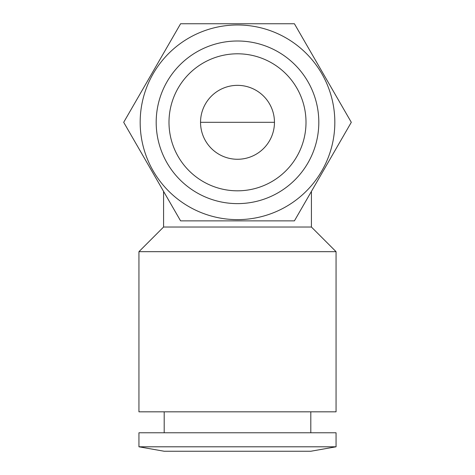 <?xml version="1.0" encoding="UTF-8"?>
<svg xmlns="http://www.w3.org/2000/svg" width="475" height="475" viewBox="0 0 475 475"><rect width="100%" height="100%" fill="white"/><g stroke="black" fill="none" stroke-linecap="round" stroke-linejoin="round"><path stroke-width="0.71" d="M336.057 251.667L138.943 251.667L138.943 411.825L336.057 411.825L336.057 251.667L311.422 227.026L163.578 227.026L138.943 251.667M336.057 446.797L138.943 446.797L138.943 432.772L336.057 432.772L336.057 446.797L310.804 451.25L164.196 451.25L138.943 446.797M237.5 85.352A36.961 36.961 0 0 0 200.539 122.307A36.961 36.961 0 0 0 237.5 159.268A36.961 36.961 0 0 0 274.461 122.307A36.961 36.961 0 0 0 237.5 85.352M237.5 219.634A97.327 97.327 0 0 0 334.827 122.307A97.327 97.327 0 0 0 237.5 24.979A97.327 97.327 0 0 0 140.173 122.307A97.327 97.327 0 0 0 237.5 219.634M237.5 220.869L294.405 220.869L351.304 122.307L294.405 23.75L180.595 23.75L123.696 122.307L180.595 220.869L237.5 220.869M237.5 203.621A81.314 81.314 0 0 0 318.814 122.307A81.314 81.314 0 0 0 237.5 40.998A81.314 81.314 0 0 0 156.186 122.307A81.314 81.314 0 0 0 237.5 203.621A81.314 81.314 0 0 0 318.814 122.307A81.314 81.314 0 0 0 237.5 40.998A81.314 81.314 0 0 0 156.186 122.307A81.314 81.314 0 0 0 237.5 203.621M237.5 190.819A68.507 68.507 0 0 1 168.993 122.307A68.507 68.507 0 0 1 237.5 53.8A68.507 68.507 0 0 1 306.007 122.307A68.507 68.507 0 0 1 237.5 190.819M200.539 122.307L274.461 122.307M310.804 411.825L310.804 432.772M311.422 191.395L311.422 227.026M163.578 191.395L163.578 227.026M164.196 411.825L164.196 432.772"/></g></svg>
